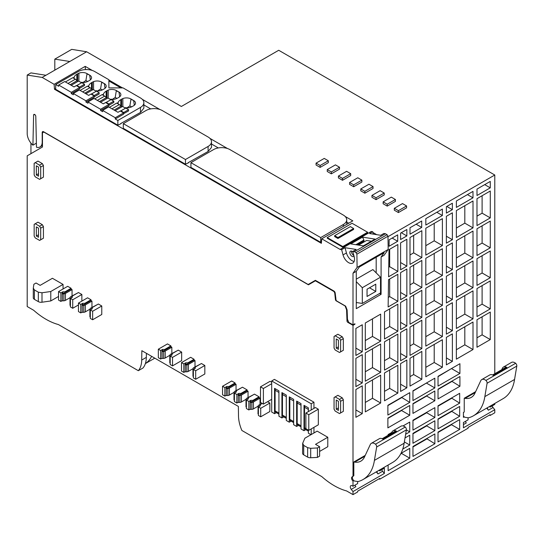 <?xml version="1.0" encoding="UTF-8"?>
<svg xmlns="http://www.w3.org/2000/svg" width="544" height="544" viewBox="0 0 544 544"><rect width="100%" height="100%" fill="white"/><g stroke="black" fill="none" stroke-linecap="round" stroke-linejoin="round"><path stroke-width="0.82" d="M438.008 432.113L459.673 419.601L459.673 429.434L438.008 441.939L438.008 432.113M459.673 416.289L459.673 406.456L438.008 418.968L438.008 428.794L459.673 416.289L451.493 411.182M438.008 419.349L451.493 411.563M494.782 373.708L494.782 175.018L278.712 50.272L181.37 106.468L86.632 51.768L71.726 49.361L54.808 59.133L69.802 61.486L86.632 51.768M494.782 403.464L494.782 404.416L490.144 407.096L489.342 406.626A2.7 1.557 -120 0 0 489.321 406.62M468.064 417.765L468.064 419.846L463.427 422.518L463.427 427.808L494.782 409.7L493.02 407.517A2.7 1.557 60 0 1 492.191 405.912M494.782 409.7L494.782 412.787L490.144 415.46L489.464 415.072M335.968 299.132L335.424 299.452L334.757 293.284A1.931 1.115 -120 0 0 333.411 291.203L315.384 280.799L308.428 284.811L43.833 132.049L42.466 132.831L42.466 147.002L27.2 155.815L27.2 306.537L33.626 310.243A67.476 38.957 -120 0 0 58.398 324.55L138.326 370.695A28.92 16.694 -120 0 0 141.705 360.053L141.848 350.69L238.36 406.409L238.503 415.936A28.92 16.694 -120 0 0 241.883 430.481L321.81 476.626A67.476 38.957 -120 0 0 346.582 490.933L353.008 494.639L353.008 491.558L351.247 489.369L355.885 486.69A2.7 1.557 -120 0 1 355.055 485.092M30.947 143.126L30.947 153.653M345.148 216.444L352.804 220.864L321.722 238.809L321.361 243.324L54.482 89.243L54.121 84.313L42.194 77.425L27.2 75.072L27.2 133.464A10.601 6.12 -120 0 0 28.546 139.196A10.601 6.12 -120 0 0 32.919 145.173L33.606 115.09L34.666 114.478M27.2 75.072L30.947 72.903L45.941 75.262L69.802 61.486M54.808 70.142L54.808 59.133M42.194 77.425L45.941 75.262M54.121 84.313L85.204 66.368L92.31 70.468M108.882 80.036L122.516 87.904M142.304 99.334L159.929 109.507M209.923 138.373L227.542 148.546M321.722 238.809L340.136 249.438L371.219 231.492L372.715 231.73L369.58 233.539L380.725 235.294L383.86 233.478L385.451 233.73L354.368 251.675L356.007 252.62L387.09 234.675L385.451 233.73M373.354 234.131L372.912 232.472L376.7 234.661M494.782 175.018L387.988 236.674M342.781 247.187L367.594 232.866L367.594 232.234L352.056 223.264L327.243 237.585L327.243 238.218L342.781 247.187L342.781 246.561L367.594 232.234M406.579 207.835L398.405 212.561L394.312 210.202L394.312 208.311L402.492 203.585L406.579 205.952L406.579 207.835M395.406 201.382L387.226 206.108L383.132 203.742L383.132 201.858L391.313 197.132L395.406 199.492L395.406 201.382M384.227 194.929L376.047 199.655L371.953 197.288L371.953 195.405L380.134 190.679L384.227 193.038L384.227 194.929M373.048 188.476L364.868 193.202L360.781 190.835L360.781 188.952L368.954 184.226L373.048 186.585L373.048 188.476M353.688 186.742L361.869 182.022L361.869 180.132L357.782 177.772L349.602 182.492L349.602 184.382L353.688 186.742L353.688 184.858L361.869 180.132M342.509 180.288L350.69 175.569L350.69 173.679L346.603 171.319L338.422 176.038L338.422 177.929L342.509 180.288L342.509 178.405L350.69 173.679M331.33 173.835L339.51 169.116L339.51 167.226L335.424 164.866L327.243 169.585L327.243 171.476L331.33 173.835L331.33 171.952L339.51 167.226M328.331 162.663L320.158 167.382L316.064 165.022L316.064 163.132L324.244 158.413L328.331 160.772L328.331 162.663M490.144 406.137L490.144 407.096M487.431 407.708A2.7 1.557 -120 0 0 488.39 410.19L486.724 408.116M340.136 249.438L341.632 249.676L343.033 254.918A8.384 4.842 -120 0 0 352.798 263.058A8.384 4.842 -120 0 0 354.178 256.673L352.777 251.423L354.368 251.675M42.466 145.547L39.998 146.975A10.601 6.12 -120 0 1 36.482 147.227L35.788 116.348A1.544 0.891 -120 0 0 35.102 114.818A1.544 0.891 -120 0 0 33.925 114.417A1.544 0.891 -120 0 0 33.606 115.09M39.998 146.975A10.601 6.12 -120 0 0 42.194 142.12L42.194 132.518A1.931 1.115 -120 0 1 42.466 131.73A1.931 1.115 -120 0 1 42.595 131.634A1.931 1.115 -120 0 1 43.561 131.73L308.156 284.498L315.384 280.323L333.86 290.992A1.931 1.115 -120 0 1 335.206 293.066L335.968 299.608A1.156 0.666 -120 0 0 336.784 301.022L345.644 306.143L347.12 309.944L347.466 319.314L348.772 322.422L353.008 324.87L353.008 273.238L357.095 267.417L356.898 254.164L356.007 252.62M36.387 143.167L32.919 145.173M351.247 489.369A2.7 1.557 -120 0 1 350.853 485.67A2.7 1.557 -120 0 1 352.206 485.806L353.008 486.268L353.008 481.086L353.824 480.617A2.7 1.557 -120 0 0 354.382 481.005L358.027 481.576A57.834 33.395 -120 0 0 362.977 479.563A57.834 33.395 -120 0 0 374.422 460.374L376.659 446.998A2.312 1.333 -120 0 0 375.51 444.196A6.746 3.896 -120 0 0 371.348 443.326A6.746 3.896 -120 0 0 370.328 444.482L364.46 457.055A23.888 13.79 -120 0 1 360.856 461.142A23.888 13.79 -120 0 1 354.688 462.114L353.824 461.978L365.235 455.396M335.424 299.452A1.156 0.666 -120 0 0 336.24 300.866L345.1 305.98L346.576 309.781L346.99 320.967A1.156 0.666 -120 0 0 347.806 322.34L353.008 325.346L353.008 476.163L352.009 476.959A2.7 1.557 -120 0 0 353.008 481.086M313.949 408.381L313.949 402.2L274.421 379.379L271.694 380.95L271.694 412.039L274.557 413.692L276.379 412.638M313.949 432.976L313.949 427.339M63.05 284.417L50.782 291.502L41.997 292.774L38.332 292.189L34.408 289.918L33.293 288.15L33.878 284.26L36.06 283.002L40.147 285.362L52.421 278.283L63.05 284.417L63.05 288.986M194.058 359.264L187.925 362.807L185.742 362.807L183.831 363.909L181.512 362.576L190.652 357.299L194.058 359.264L194.058 360.053L195.01 360.604L195.01 366.901M178.242 350.139L181.655 352.104L181.655 360.604L172.516 365.881L170.204 364.541L170.204 356.041L172.108 354.94L172.108 353.682L178.242 350.139M177.562 350.533L170.653 354.205A2.53 1.462 0 0 0 169.932 355.103L169.796 355.987L170.252 356.014M170.884 345.889L164.75 349.432L162.568 349.432L160.657 350.533L158.338 349.194L167.477 343.917L170.884 345.889L170.884 346.678L171.836 347.228L171.836 353.525M98.362 304.014L101.769 305.986L101.769 314.486L92.636 319.756L90.318 318.417L90.318 309.917L92.228 308.815L92.228 307.557L98.362 304.014M97.675 304.409L90.766 308.088A2.53 1.462 0 0 0 90.046 308.978L89.91 309.869L90.365 309.89M90.998 299.764L84.864 303.307L82.681 303.307L80.777 304.409L78.458 303.069L87.591 297.799L90.998 299.764L90.998 300.553L91.95 301.104L91.95 307.401M81.865 294.494L72.733 299.764L70.414 298.432L72.325 297.33L72.325 296.065L78.458 292.529L81.865 294.494L81.865 301.104M77.778 292.917L70.87 296.596A2.53 1.462 0 0 0 70.142 297.493L70.006 298.377L70.462 298.398M71.094 288.279L64.96 291.815L62.778 291.815L60.874 292.917L58.555 291.584L67.687 286.307L71.094 288.279L71.094 289.061L72.053 289.612L72.053 295.909M342.237 397.834L337.878 395.311L335.152 396.889L339.51 399.405L342.237 397.834L343.332 399.718L343.332 411.366L342.237 411.998M339.51 338.327L340.605 340.218L340.605 351.866L339.51 352.498L335.152 349.976L334.057 348.092L334.057 336.444L335.152 335.811L339.51 338.327L342.237 336.756L343.332 338.647L343.332 350.295L342.237 350.921M342.237 336.756L337.878 334.24L335.152 335.811M42.33 177.772L43.425 177.147L43.425 165.498L42.33 163.608L37.971 161.085L34.15 163.295L34.15 174.944L35.244 176.827L39.603 179.35L40.698 178.718L40.698 167.069L39.603 165.179L35.244 162.663M42.33 238.85L43.425 238.218L43.425 226.569L42.33 224.686L37.971 222.163L34.15 224.366L34.15 236.014L35.244 237.905L39.603 240.421L40.698 239.795L40.698 228.147L39.603 226.256L35.244 223.74M201.416 363.514L204.83 365.486L204.83 373.986L195.69 379.256L193.378 377.924L193.378 369.424L195.282 368.315L195.282 367.057L201.416 363.514M200.736 363.909L193.827 367.588A2.53 1.462 0 0 0 193.106 368.485L192.97 369.369L193.426 369.39M235.09 382.956L228.956 386.498L226.773 386.498L224.862 387.6L222.55 386.26L231.683 380.99L235.09 382.956L235.09 383.744L236.042 384.295L236.042 390.592M241.767 387.6L234.858 391.272A2.53 1.462 0 0 0 234.138 392.17L234.002 393.06L234.457 393.081M247.085 389.885L240.951 393.428L238.768 393.428L236.864 394.529L234.41 393.108L236.314 392.006L236.314 390.748L242.454 387.206L247.085 389.885L247.085 390.674L248.044 391.224L248.044 397.514M253.769 394.529L246.86 398.201A2.53 1.462 0 0 0 246.133 399.099L245.997 399.983L246.452 400.01M259.08 396.807L252.946 400.35L250.764 400.35L248.86 401.452L246.405 400.037L248.316 398.936L248.316 397.678L254.449 394.135L259.08 396.807L259.08 397.596L260.039 398.147L260.039 404.444M267.566 401.703L269.851 403.029L269.851 411.529L260.719 416.799L258.4 415.46L258.4 406.96L260.311 405.858L260.311 404.6L262.269 403.471M327.787 437.26L315.52 444.346L319.607 446.706L317.431 447.97L310.692 448.31L307.632 447.664L303.702 445.393L302.688 443.278L304.885 438.206L317.152 431.127L327.787 437.26L327.787 446.706L319.607 451.432M318.328 409.197L315.438 407.524L305.891 413.032L308.788 414.705L318.328 409.197L318.328 424.816L308.788 430.324L308.788 414.705M271.694 382.269L270.042 381.317L260.501 386.825L260.501 402.444L263.391 404.117L263.391 388.498L260.501 386.825M138.326 370.695L142.963 368.016A28.92 16.694 -120 0 0 143.392 367.479A28.92 16.694 -120 0 0 145.377 363.569A47.471 27.404 -120 0 0 151.62 356.334M54.482 89.243L55.692 88.543M85.204 66.368L85.442 69.591M143.868 104.958L150.695 108.902M108.882 87.904L108.882 79.723L94.676 71.522A11.567 6.678 0 0 0 78.322 71.522L55.692 84.585L58.65 86.292L58.65 85.034L64.702 81.539L74.025 86.924L76.289 85.619L79.614 87.536L79.614 88.794L71.298 93.595L73.304 94.758L73.304 93.493L79.356 89.998L88.679 95.384L90.943 94.078L94.268 95.996L94.268 97.26L85.952 102.061L87.958 103.217L87.958 101.959L94.01 98.464L103.333 103.843L105.597 102.537L108.922 104.462L108.922 105.72L100.606 110.52L102.612 111.676L102.612 110.418L108.664 106.923L117.987 112.309L120.251 110.996L123.576 112.921L123.576 114.179L115.267 118.98L117.851 120.476L140.481 107.413A11.567 6.678 0 0 0 143.868 102.687A11.567 6.678 0 0 0 140.481 97.968L123.06 87.904L108.882 87.904L108.882 80.981L120.877 87.904M208.1 137.006L162.296 110.561A11.567 6.678 0 0 0 145.935 110.561L123.304 123.624L185.47 159.514L208.1 146.445A11.567 6.678 0 0 0 211.487 141.726A11.567 6.678 0 0 0 208.1 137.006M211.487 143.997L218.314 147.941M346.718 222.074L348.711 223.224M343.332 224.522A11.567 6.678 180 0 0 346.718 219.803A11.567 6.678 180 0 0 343.332 215.077L229.908 149.593A11.567 6.678 0 0 0 213.554 149.593L190.924 162.663L320.702 237.585L343.332 224.522L343.332 226.331M354.137 261.446A8.384 4.842 -120 0 1 346.44 252.953L345.039 247.71L341.632 249.676M345.039 247.71L356.184 249.458L352.777 251.423M362.508 237.136L350.785 243.902L363.338 245.874L375.061 239.108L362.508 237.136L363.916 240.04L355.844 244.698M372.912 232.472L372.715 231.73M327.243 237.585L342.781 246.561M406.579 205.952L398.405 210.671L398.405 212.561M398.405 210.671L394.312 208.311M395.406 199.492L387.226 204.218L387.226 206.108M387.226 204.218L383.132 201.858M384.227 193.038L376.047 197.764L376.047 199.655M376.047 197.764L371.953 195.405M373.048 186.585L364.868 191.311L364.868 193.202M364.868 191.311L360.781 188.952M353.688 184.858L349.602 182.492M342.509 178.405L338.422 176.038M331.33 171.952L327.243 169.585M320.158 167.382L320.158 165.492L328.331 160.772M320.158 165.492L316.064 163.132M463.427 415.888A2.7 1.557 -120 0 0 464.243 416.867L463.427 417.336L463.427 412.413L464.243 411.937L464.243 398.228L475.653 391.646M464.243 416.867A2.7 1.557 -120 0 0 464.807 417.255L468.445 417.826A57.834 33.395 -120 0 0 473.396 415.813A57.834 33.395 -120 0 0 484.84 396.624L487.084 383.248A2.312 1.333 -120 0 0 485.935 380.446A6.746 3.896 -120 0 0 481.766 379.576A6.746 3.896 -120 0 0 480.746 380.732L474.878 393.298A23.888 13.79 -120 0 1 471.274 397.392A23.888 13.79 -120 0 1 465.113 398.364L464.243 398.228M465.474 421.342A2.7 1.557 -120 0 0 466.303 422.94L463.427 424.599M490.144 415.46L490.144 414.678L468.064 427.428L468.064 428.216L379.726 479.216L379.046 478.822M379.726 479.216L379.726 478.428L357.646 491.178L357.646 491.966L353.008 494.639M353.008 491.558L384.363 473.457L382.602 471.267A2.7 1.557 -120 0 1 381.772 469.662M377.012 471.458A2.7 1.557 -120 0 0 377.971 473.94L376.298 471.866M384.363 473.457L384.363 468.166L379.726 470.846L378.923 470.383A2.7 1.557 -120 0 0 378.903 470.37M379.726 469.887L379.726 470.846M362.977 479.563L392.693 462.4A57.834 33.395 -120 0 0 404.138 443.217L406.382 429.842A2.312 1.333 -120 0 0 405.232 427.04A6.746 3.896 -120 0 0 401.064 426.17L393.02 430.814A6.746 3.896 -120 0 0 392 431.97L391.313 433.446M353.008 476.163L353.824 475.687L353.824 461.978M353.824 475.687L352.832 476.483A2.7 1.557 -120 0 0 353.824 480.617M354.504 324.006L354.919 324.244L353.008 325.346M309.93 283.472L310.338 283.71M353.008 324.87L354.919 323.768L354.919 324.244M310.066 283.397L315.384 280.323M353.008 273.238L356.279 271.347L359.353 266.975L384.166 252.647L381.092 257.02L384.091 255.292L388.178 249.472L387.981 236.218L387.09 234.675M357.095 267.417L388.178 249.472M379.59 293.468L381.092 294.331L356.279 308.659L356.279 271.347M356.946 302.607L356.279 302.994M381.092 294.331L381.092 257.02M376.183 272.87L376.183 257.258M473.396 415.813L503.112 398.65A57.834 33.395 -120 0 0 514.563 379.467L516.8 366.092A2.312 1.333 -120 0 0 515.651 363.29A6.746 3.896 -120 0 0 511.482 362.42L503.438 367.064A6.746 3.896 -120 0 0 502.425 368.22L501.731 369.696M464.243 411.937L463.427 412.59M438.008 432.494L451.493 424.708L459.673 429.434M451.493 424.708L451.493 424.327M421.838 260.433L410.006 267.26L410.006 294.318L421.838 287.484L421.838 260.433M410.006 284.872L413.658 282.758L421.838 287.484M413.658 282.758L413.658 265.152M459.673 403.145L438.008 415.65L438.008 405.824L459.673 393.312L459.673 403.145L451.493 398.038M438.008 406.212L451.493 398.419M459.918 386.281L438.036 398.915L438.036 389.157L459.918 376.523L459.918 386.281L451.738 381.249M438.036 389.47L451.738 381.562M400.976 453.41L409.748 448.344L409.748 458.177L388.117 470.669L388.117 465.045M409.748 458.177L401.574 453.451L400.683 453.968M401.574 453.07L401.574 453.451M387.879 418.424L401.574 410.516L409.748 415.242L409.748 405.491L387.879 418.118L387.879 427.87L409.748 415.242M362.256 413.637L362.256 385.832L355.892 389.504L355.892 417.309L362.256 413.637L355.892 409.965M459.918 363.698L459.918 373.456L438.036 386.084L438.036 376.326L459.918 363.698M438.036 376.638L451.738 368.417M451.738 368.73L459.918 373.456M405.64 434.262L409.748 431.888L406.361 429.93M409.748 431.888L409.748 422.056L403.036 425.938M391.789 432.432L388.117 434.547L388.117 435.295M388.117 434.935L391.537 432.956M405.028 437.934L409.748 435.2L409.748 445.033L402.771 449.058M409.748 445.033L404.355 441.918M401.574 397.385L409.748 402.41L409.748 392.659L387.879 405.294L387.879 415.045L409.748 402.41M387.879 405.6L401.574 397.691M434.867 443.754L412.957 456.402L412.957 446.495L413.868 445.964L434.867 433.928L434.867 443.754L426.686 438.648M412.957 446.957L426.686 439.035M412.957 433.813L426.686 425.891L434.867 430.61L434.867 420.784L413.8 432.861M434.867 430.61L412.957 443.258L412.957 433.35L413.868 432.902M426.686 425.891L426.686 425.503M413.8 419.716L434.867 407.64L434.867 417.466L412.957 430.114L412.957 420.206L413.868 419.757M412.957 420.675L426.686 412.746L434.867 417.466M426.686 412.746L426.686 412.359M412.957 413.392L412.957 403.641L434.833 391.007L434.833 400.765L412.957 413.392M412.957 403.954L426.652 396.039L434.833 400.765M434.833 378.175L434.833 387.933L412.957 400.568L412.957 390.81L434.833 378.175M412.957 391.122L426.652 382.901M426.652 383.214L434.833 387.933M380.657 341.149L380.657 314.126L365.303 322.993L365.303 350.016L380.657 341.149L372.477 336.43L372.477 318.852M365.303 340.571L372.477 336.43M362.256 351.778L362.256 324.754L355.892 328.426L355.892 355.45L362.256 351.778L355.892 348.106M362.256 382.942L362.256 354.661L355.892 358.333L355.892 386.614L362.256 382.942L355.892 379.27M380.657 372.32L380.657 344.039L365.303 352.906L365.303 381.188L380.657 372.32L372.477 367.594L372.477 348.758M365.303 371.742L372.477 367.594M380.657 403.016L380.657 375.204L365.303 384.071L365.303 411.883L380.657 403.016L372.477 398.29L372.477 379.93M365.303 402.438L372.477 398.29M410.006 234.178L410.006 227.759L421.702 221.007L421.702 227.426L410.006 234.178M416.14 224.216L421.702 227.426M436.812 212.276L442.374 215.492L425.83 225.039L425.83 218.62L442.374 209.066L442.374 215.492M456.375 200.988L472.988 191.393L472.988 197.819L456.375 207.407L456.375 200.988M467.425 194.602L472.988 197.819M484.711 184.627L490.273 187.836L477 195.5L477 189.081L490.273 181.417L490.273 187.836M490.287 217.892L490.287 191.005L476.986 198.682L476.986 225.576L490.287 217.892L482.106 213.173L482.106 195.731M476.986 216.131L482.106 213.173M456.362 237.483L473.001 227.875L473.001 200.981L456.362 210.589L456.362 237.483M456.362 228.038L464.821 223.149L473.001 227.875M464.821 223.149L464.821 205.707M490.287 247.806L490.287 221.075L476.986 228.759L476.986 255.483L490.287 247.806L482.106 243.08L482.106 225.801M476.986 246.038L482.106 243.08M456.362 267.39L473.001 257.781L473.001 231.057L456.362 240.659L456.362 267.39M456.362 257.944L464.821 253.062L473.001 257.781M464.821 253.062L464.821 235.776M442.388 275.454L442.388 248.73L425.816 258.298L425.816 285.022L442.388 275.454L434.214 270.735L434.214 253.45M425.816 275.577L434.214 270.735M425.816 255.116L442.388 245.548L442.388 218.654L425.816 228.228L425.816 255.116M425.816 245.67L434.214 240.822L442.388 245.548M434.214 240.822L434.214 223.38M421.838 257.57L410.006 264.404L410.006 237.517L421.838 230.683L421.838 257.57L413.658 252.851L410.006 254.959M413.658 235.409L413.658 252.851M476.986 347.256L490.287 339.572L490.287 312.059L476.986 319.736L476.986 347.256M476.986 337.81L482.106 334.852L490.287 339.572M482.106 334.852L482.106 316.785M490.287 308.876L490.287 280.894L476.986 288.572L476.986 316.56L490.287 308.876L482.106 304.157L482.106 285.614M476.986 307.115L482.106 304.157M456.362 328.467L473.001 318.859L473.001 290.87L456.362 300.478L456.362 328.467M456.362 319.022L464.821 314.133L473.001 318.859M464.821 314.133L464.821 295.589M473.001 349.554L473.001 322.034L456.362 331.643L456.362 359.162L473.001 349.554L464.821 344.828L464.821 326.76M456.362 349.717L464.821 344.828M425.816 376.795L442.388 367.227L442.388 339.714L425.816 349.282L425.816 376.795M425.816 367.35L434.214 362.501L442.388 367.227M434.214 362.501L434.214 344.434M421.838 379.25L410.006 386.084L410.006 358.244L421.838 351.41L421.838 379.25L413.658 374.53L410.006 376.638M413.658 356.136L413.658 374.53M384.506 391.36L389.667 388.382L397.848 393.101L397.848 365.269L384.506 372.966L384.506 400.806L397.848 393.101M389.667 388.382L389.667 369.988M384.506 341.802L384.506 370.11L397.848 362.406L397.848 334.098L384.506 341.802M384.506 360.665L389.667 357.687L397.848 362.406M389.667 357.687L389.667 338.824M384.506 329.501L389.667 326.522L397.848 331.242L397.848 304.191L384.506 311.889L384.506 338.946L397.848 331.242M389.667 326.522L389.667 308.91M388.545 279.65L388.124 306.945L397.848 301.335L397.848 274.285L388.545 279.65M388.273 297.418L389.667 296.609L397.848 301.335M389.667 296.609L389.667 279.004M397.848 271.429L388.586 276.774L389.008 249.642L397.848 244.535L397.848 271.429L389.667 266.703L388.736 267.24M389.667 249.261L389.667 266.703M392.142 238.068L397.705 241.278L389.055 246.276L389.157 239.795L397.705 234.858L397.705 241.278M442.388 336.532L442.388 308.543L425.816 318.111L425.816 346.1L442.388 336.532L434.214 331.806L434.214 313.269M425.816 336.654L434.214 331.806M421.838 348.554L410.006 355.388L410.006 327.08L421.838 320.246L421.838 348.554L413.658 343.835L410.006 345.943M413.658 324.965L413.658 343.835M410.006 314.779L413.658 312.664L421.838 317.39L421.838 290.34L410.006 297.174L410.006 324.224L421.838 317.39M413.658 312.664L413.658 295.059M425.816 288.204L425.816 314.928L442.388 305.361L442.388 278.637L425.816 288.204M425.816 305.49L434.214 300.642L442.388 305.361M434.214 300.642L434.214 283.356M473.001 287.688L473.001 260.964L456.362 270.572L456.362 297.296L473.001 287.688L464.821 282.968L464.821 265.683M456.362 287.851L464.821 282.968M490.287 250.981L476.986 258.665L476.986 285.389L490.287 277.712L490.287 250.981M476.986 275.944L482.106 272.993L490.287 277.712M482.106 272.993L482.106 255.707M400.595 239.53L400.595 233.111L406.844 229.507L406.844 235.926L400.595 239.53M401.282 232.716L406.844 235.926M400.595 262.548L406.844 266.152L400.595 269.756L400.595 242.869L406.844 239.265L406.844 266.152M400.595 292.461L406.844 296.065L400.595 299.669L400.595 272.612L406.844 269.008L406.844 296.065M400.595 322.368L406.844 325.972L400.595 329.576L400.595 302.525L406.844 298.921L406.844 325.972M400.595 332.432L406.844 328.828L406.844 357.136L400.595 360.74L400.595 332.432M400.595 353.532L406.844 357.136M400.595 384.227L406.844 387.831L400.595 391.435L400.595 363.596L406.844 359.992L406.844 387.831M446.372 357.911L452.377 361.379L446.372 364.847L446.372 337.334L452.377 333.866L452.377 361.379M446.372 334.152L446.372 306.163L452.377 302.695L452.377 330.684L446.372 334.152M446.372 327.216L452.377 330.684M446.372 276.257L452.377 272.789L452.377 299.52L446.372 302.988L446.372 276.257M446.372 296.052L452.377 299.52M446.372 266.138L452.377 269.606L446.372 273.074L446.372 246.35L452.377 242.882L452.377 269.606M446.372 243.168L446.372 216.281L452.377 212.813L452.377 239.7L446.372 243.168M446.372 236.232L452.377 239.7M446.386 213.098L446.386 206.672L452.363 203.225L452.363 209.644L446.386 213.098M446.801 206.434L452.363 209.644M146.397 353.321L146.336 357.374A28.92 16.694 -120 0 1 145.377 363.569M211.487 141.726L211.487 146.764A11.567 6.678 0 0 1 211.405 147.567L208.1 151.484L188.333 162.581M120.714 123.542L140.481 112.445L143.786 108.215A11.567 6.678 180 0 0 143.868 107.413L143.868 102.687M356.898 254.164L387.981 236.218M357.646 481.515L357.646 483.596L353.008 486.268M346.576 309.781L346.97 309.556M335.424 298.03L335.866 297.779M315.384 280.799L315.792 280.561M311.222 409.958L311.222 403.777L271.694 380.95M311.222 403.777L313.949 402.2M311.222 434.547L311.222 428.917M308.36 430.08L308.36 433.208L310.95 434.704M274.557 413.692L274.557 388.348L278.916 390.864L278.916 416.208L281.914 417.942L281.914 392.598L286.28 395.114L286.28 420.458L289.279 422.192L289.279 396.848L293.638 399.364L293.638 424.708L296.636 426.442L296.636 401.098L301.002 403.614L301.002 428.958L304.001 430.692L305.823 429.638M296.636 426.442L298.459 425.388M289.279 422.192L291.101 421.138M281.914 417.942L283.737 416.888M33.293 297.595A3.856 2.224 0 0 0 33.279 297.786L33.293 288.15M50.782 291.502L50.782 300.948L41.997 302.219L41.997 292.774M58.555 296.46L50.782 300.948M38.332 292.189L38.332 301.628A3.856 2.224 0 0 0 41.997 302.219M38.332 301.628L34.408 299.363L34.408 289.918M33.279 297.786A3.856 2.224 0 0 0 34.408 299.363M185.246 371.593L183.831 372.409L181.512 371.076L181.512 362.576M187.925 362.807L187.925 363.596L194.058 360.053M195.01 360.604L188.374 364.439A2.509 1.448 0 0 1 186.823 364.854L185.286 364.936L185.171 364.154L186.701 364.079A1.156 0.666 0 0 0 187.422 363.888L187.925 363.596M193.079 368.648L188.374 371.362A2.509 1.448 180 0 1 186.823 371.783L185.286 371.858L185.171 364.154M181.655 352.104L172.516 357.381L170.204 356.041M172.516 357.381L172.516 365.881M169.796 355.987L169.796 362.916L170.204 362.936M172.108 354.94L172.108 354.464L171.605 354.756A1.17 0.673 0 0 0 171.272 355.171L171.231 355.443M162.071 358.217L160.657 359.033L158.338 357.694L158.338 349.194M164.75 349.432L164.75 350.214L170.884 346.678M171.836 347.228L165.199 351.057A2.509 1.448 0 0 1 163.649 351.478L162.112 351.553L161.99 350.778L163.526 350.696A1.156 0.666 0 0 0 164.247 350.506L164.75 350.214M169.905 355.266L165.199 357.986A2.509 1.448 180 0 1 163.649 358.401L162.112 358.476L161.99 350.778M101.769 305.986L92.636 311.256L90.318 309.917M92.636 311.256L92.636 319.756M89.91 309.869L89.91 316.792L90.318 316.812M92.228 308.815L92.228 308.346L91.725 308.638A1.17 0.673 0 0 0 91.392 309.046L91.344 309.325M82.185 312.093L80.777 312.909L78.458 311.576L78.458 303.069M84.864 303.307L84.864 304.096L90.998 300.553M91.95 301.104L85.32 304.939A2.509 1.448 0 0 1 83.762 305.354L82.226 305.429L82.11 304.654L83.647 304.579A1.156 0.666 0 0 0 84.361 304.388L84.864 304.096M90.018 309.148L85.32 311.862A2.509 1.448 180 0 1 83.762 312.283L82.226 312.358L82.11 304.654M72.733 299.764L72.733 308.264L70.414 306.932L70.414 298.432M78.458 304.96L72.733 308.264M70.006 298.377L70.006 305.306L70.414 305.327M72.325 297.33L72.325 296.854L71.822 297.146A1.17 0.673 0 0 0 71.488 297.561L71.448 297.833M62.281 300.608L60.874 301.417L58.555 300.084L58.555 291.584M64.96 291.815L64.96 292.604L71.094 289.061M72.053 289.612L65.416 293.447A2.509 1.448 0 0 1 63.859 293.862L62.322 293.944L62.206 293.168L63.743 293.087A1.156 0.666 0 0 0 64.457 292.896L64.96 292.604M70.115 297.656L65.416 300.37A2.509 1.448 180 0 1 63.859 300.791L62.322 300.866L62.206 293.168M339.51 399.405L340.605 401.295L340.605 412.944L339.51 413.576L335.152 411.053L334.057 409.163L334.057 397.514L335.152 396.889M340.605 401.295L343.332 399.718M340.605 412.944L343.332 411.366M340.605 340.218L343.332 338.647M340.605 351.866L343.332 350.295M39.603 165.179L42.33 163.608M40.698 167.069L43.425 165.498M40.698 178.718L43.425 177.147M39.603 226.256L42.33 224.686M40.698 228.147L43.425 226.569M40.698 239.795L43.425 238.218M204.83 365.486L195.69 370.756L193.378 369.424M195.69 370.756L195.69 379.256M192.97 369.369L192.97 376.298L193.378 376.319M195.282 368.315L195.282 367.846L194.779 368.138A1.17 0.673 0 0 0 194.446 368.553L194.405 368.825M226.277 395.284L224.862 396.1L222.55 394.76L222.55 386.26M228.956 386.498L228.956 387.287L235.09 383.744M236.042 384.295L229.405 388.124A2.509 1.448 0 0 1 227.854 388.545L226.318 388.62L226.202 387.845L227.739 387.77A1.156 0.666 0 0 0 228.453 387.573L228.956 387.287M234.11 392.34L229.405 395.053A2.509 1.448 180 0 1 227.854 395.474L226.318 395.549L226.202 387.845M238.272 402.213L236.864 403.029L234.41 401.608L234.41 393.108M234.002 393.06L234.002 399.983L234.41 400.003M236.314 392.006L236.314 391.537L235.817 391.823A1.17 0.673 0 0 0 235.484 392.238L235.436 392.516M240.951 393.428L240.951 394.21L247.085 390.674M248.044 391.224L241.407 395.053A2.509 1.448 0 0 1 239.85 395.468L238.313 395.549L238.197 394.774L239.734 394.692A1.156 0.666 0 0 0 240.448 394.502L240.951 394.21M246.106 399.262L241.407 401.982A2.509 1.448 180 0 1 239.85 402.397L238.313 402.472L238.197 394.774M250.267 409.136L248.86 409.952L246.405 408.537L246.405 400.037M245.997 399.983L245.997 406.912L246.405 406.932M248.316 398.936L248.316 398.46L247.812 398.752A1.17 0.673 0 0 0 247.479 399.167L247.438 399.439M252.946 400.35L252.946 401.139L259.08 397.596M260.039 398.147L253.402 401.982A2.509 1.448 0 0 1 251.845 402.397L250.308 402.472L250.192 401.696L251.729 401.622A1.156 0.666 0 0 0 252.443 401.424L252.946 401.139M258.101 406.191L253.402 408.904A2.509 1.448 180 0 1 251.845 409.326L250.308 409.401L250.192 401.696M269.851 403.029L260.719 408.299L258.4 406.96M260.719 408.299L260.719 416.799M261.997 403.308L258.856 405.124A2.53 1.462 0 0 0 258.128 406.021L257.992 413.834L258.4 413.855M260.311 405.858L260.311 405.389L259.808 405.674A1.17 0.673 0 0 0 259.474 406.089L259.434 406.368M257.992 406.912L258.448 406.932M307.632 447.664L307.632 457.11L303.702 454.838A3.856 2.224 0 0 1 302.573 453.268L302.688 443.278M307.632 457.11A3.856 2.224 0 0 0 310.692 457.749L317.431 457.409L319.607 456.151L319.607 446.706M308.788 430.324L305.891 428.652L305.891 413.032M263.391 388.498L271.694 383.704M263.391 404.117L271.694 399.323M95.853 91.025L96.451 90.678A2.931 1.693 0 0 0 98.954 90.923A9.765 5.637 0 0 0 103.176 89.488L103.992 89.019A9.765 5.637 0 0 0 105.046 88.298A6.297 3.638 0 0 0 106.209 86.19A6.297 3.638 0 0 0 104.366 83.62L101.646 82.049A6.297 3.638 0 0 0 93.548 81.661A9.765 5.637 0 0 0 92.296 82.266L91.48 82.742A9.765 5.637 0 0 0 88.781 85.707L87.713 86.326M110.507 99.484L111.105 99.137A2.931 1.693 0 0 0 113.608 99.389A9.765 5.637 0 0 0 117.83 97.954L118.646 97.478A9.765 5.637 0 0 0 119.7 96.757A6.297 3.638 0 0 0 120.863 94.649A6.297 3.638 0 0 0 119.02 92.079L116.3 90.515A6.297 3.638 0 0 0 108.202 90.12A9.765 5.637 0 0 0 106.95 90.726L106.134 91.202A9.765 5.637 0 0 0 103.435 94.173L102.367 94.785M125.161 107.943L125.759 107.596A2.931 1.693 0 0 0 128.262 107.848A9.765 5.637 0 0 0 132.484 106.413L133.3 105.937A9.765 5.637 0 0 0 134.354 105.216A6.297 3.638 0 0 0 135.517 103.115A6.297 3.638 0 0 0 133.674 100.545L130.954 98.974A6.297 3.638 0 0 0 122.856 98.58A9.765 5.637 0 0 0 121.604 99.192L120.788 99.661A9.765 5.637 0 0 0 118.089 102.632L117.021 103.244M81.199 82.566L81.797 82.219A2.931 1.693 0 0 0 84.3 82.464A9.765 5.637 0 0 0 88.522 81.029L89.338 80.56A9.765 5.637 0 0 0 90.392 79.839A6.297 3.638 0 0 0 91.555 77.731A6.297 3.638 0 0 0 89.712 75.16L86.992 73.59A6.297 3.638 0 0 0 78.894 73.195A9.765 5.637 0 0 0 77.642 73.807L76.826 74.276A9.765 5.637 0 0 0 74.127 77.248L73.059 77.867M79.614 88.325L84.504 85.503L84.504 84.245L81.797 82.681L76.908 85.503L76.908 85.972M94.268 96.784L99.158 93.962L99.158 92.704L96.451 91.14L91.562 93.962L94.268 95.526L94.268 95.996L85.952 100.796L85.952 102.061M108.922 105.244L113.812 102.422L113.812 101.164L111.105 99.6L106.216 102.428L106.216 102.898M123.576 113.682L128.574 110.949L128.574 109.684L125.759 108.066L120.89 110.874L120.89 111.37M321.477 241.862L320.702 242.311L190.924 167.382L190.924 162.663M352.961 252.103A3.087 1.782 -120 0 0 350.472 251.158A3.087 1.782 -120 0 0 349.833 252.566A3.087 1.782 -120 0 0 351.179 255.673A3.087 1.782 -120 0 0 353.552 256.496A3.087 1.782 -120 0 0 354.001 256.013M363.474 242.27L363.916 240.04M371.416 241.216L366.608 240.462L358.537 245.12M334.676 235.661L334.676 236.606L337.946 238.49L353.62 229.439L353.62 228.5L350.35 226.61L334.676 235.661L337.946 237.551L337.946 238.49M404.138 443.217L374.422 460.374M405.232 427.04L375.51 444.196M371.348 443.326L379.386 438.682A6.746 3.896 -120 0 1 382.84 439.062L396.474 431.195A6.746 3.896 -120 0 0 393.02 430.814M356.279 302.498L362.304 303.45L380.514 292.937L380.514 277.195L372.878 269.579L356.279 279.16M514.563 379.467L484.84 396.624M515.651 363.29L485.935 380.446M481.766 379.576L489.811 374.932A6.746 3.896 -120 0 1 493.265 375.312L506.892 367.445A6.746 3.896 -120 0 0 503.438 367.064M188.605 162.738L185.47 164.234L185.47 159.514M123.304 123.624L123.304 128.343L185.47 164.234M320.702 237.585L320.702 242.311M120.992 123.706L117.851 125.195L117.851 120.476M55.692 84.585L55.692 89.311L117.851 125.195M308.36 411.611L308.36 407.864L304.001 405.348L304.001 430.692M282.832 393.128A2.122 1.224 120 0 0 282.458 394.488L282.458 415.106A3.087 1.782 120 0 0 283.098 416.52L286.28 418.356M290.197 397.378A2.122 1.224 120 0 0 289.823 398.738L289.823 419.356A3.087 1.782 120 0 0 290.462 420.77L293.638 422.606M297.554 401.628A2.122 1.224 120 0 0 297.187 402.988L297.187 423.606A3.087 1.782 120 0 0 297.826 425.02L301.002 426.856M304.919 405.878A2.122 1.224 120 0 0 304.545 407.238L304.545 427.856A3.087 1.782 120 0 0 305.184 429.27L308.36 431.106M275.475 388.878A2.122 1.224 120 0 0 275.101 390.238L275.101 410.856A3.087 1.782 120 0 0 275.74 412.27L278.916 414.106M185.742 362.807L185.742 364.126M183.831 363.909L183.831 372.409M185.286 364.936L185.286 371.858M162.568 349.432L162.568 350.751M160.657 350.533L160.657 359.033M162.112 351.553L162.112 358.476M82.681 303.307L82.681 304.626M80.777 304.409L80.777 312.909M82.226 305.429L82.226 312.358M62.778 291.815L62.778 293.134M60.874 292.917L60.874 301.417M62.322 293.944L62.322 300.866M336.24 409.163L338.422 410.428L338.422 401.295L336.24 400.037L336.24 409.163L338.422 407.905M338.422 349.35L338.422 340.218L336.24 338.96L336.24 348.092L338.422 349.35M38.515 176.202L36.332 174.944L36.332 165.811L38.515 167.069L38.515 176.202M38.515 228.147L38.515 237.272L36.332 236.014L36.332 226.889L38.515 228.147M226.773 386.498L226.773 387.818M224.862 387.6L224.862 396.1M226.318 388.62L226.318 395.549M238.768 393.428L238.768 394.747M236.864 394.529L236.864 403.029M238.313 395.549L238.313 402.472M250.764 400.35L250.764 401.669M248.86 401.452L248.86 409.952M250.308 402.472L250.308 409.401M317.431 447.97L317.431 457.409M76.908 85.503L79.614 87.067L79.614 87.536L71.298 92.337L71.298 93.595M123.576 112.921L115.267 117.722L115.267 118.98M115.267 117.722L102.612 110.418M106.216 102.428L108.922 103.986L108.922 104.455L100.606 109.262L100.606 110.52M100.606 109.262L87.958 101.959M85.952 100.796L73.304 93.493M71.298 92.337L58.65 85.034M82.661 91.909L90.018 87.659L87.428 86.163L80.063 90.413M92.63 89.855L90.018 87.659M88.781 85.707L88.781 86.945M104.366 83.62L101.646 82.362L100.565 88.958L97.628 90.964M104.366 83.932L105.033 88.312M96.234 91.27L91.079 94.16M97.315 100.368L104.672 96.118L102.082 94.622L94.717 98.872M107.284 98.321L104.672 96.118M103.435 94.173L103.435 95.404M119.02 92.079L116.3 90.821L115.226 97.417L112.282 99.423M119.02 92.392L119.687 96.771M110.888 99.729L105.733 102.619M111.969 108.827L119.326 104.577L116.736 103.081L109.371 107.331M121.938 106.78L119.326 104.577M118.089 102.632L118.089 103.863M133.674 100.545L130.954 99.28L129.88 105.876L126.936 107.882M133.674 100.851L134.341 105.23M125.542 108.188L120.387 111.078M68.007 83.45L75.364 79.2L72.774 77.697L65.409 81.947M77.976 81.396L75.364 79.2M74.127 77.248L74.127 78.479M89.712 75.16L86.992 73.902L85.911 80.498L82.974 82.504M89.712 75.466L90.379 79.852M81.573 82.81L76.425 85.694M79.614 87.067L84.504 84.245M91.562 93.962L91.562 94.432M94.268 95.526L99.158 92.704M108.922 103.986L113.812 101.164M120.89 110.874L123.706 112.499L128.574 109.684M123.706 112.499L123.706 113.757M351.526 251.09A3.087 1.782 -120 0 0 351.465 251.627A3.087 1.782 -120 0 0 353.872 255.517M363.412 242.053L358.19 245.065M364.106 240.734L356.946 244.868M337.946 237.551L353.62 228.5M396.474 431.195A2.312 1.333 -120 0 0 395.366 431.106L382.174 438.722M362.304 303.45L362.304 287.708L380.514 277.195M362.304 287.708L356.279 281.69M506.892 367.445A2.312 1.333 -120 0 0 505.784 367.356L492.599 374.972M336.24 348.092L338.422 346.834M36.332 174.944L38.515 173.679M36.332 236.014L38.515 234.756M84.81 93.146L91.569 89.243M85.87 93.758L93.228 89.508L96.179 91.215M102.286 89.944L100.565 88.958M99.464 101.612L106.223 97.709M100.524 102.224L107.882 97.974L110.833 99.674M116.94 98.41L115.226 97.417M114.118 110.072L120.877 106.168M115.178 110.684L122.536 106.434L125.487 108.134M131.594 106.869L129.88 105.876M70.156 84.687L76.915 80.784M71.216 85.299L78.574 81.049L81.525 82.756M87.625 81.484L85.911 80.498M367.044 289.218L367.044 296.466L375.782 291.428L375.782 284.172L367.044 289.218M375.782 291.428L369.498 287.796M493.02 407.517L488.39 410.19M377.971 473.94L382.602 471.267M354.688 462.114L364.827 456.266M352.009 476.959L352.832 476.483M347.806 322.34L348.554 321.912M465.113 398.364L475.252 392.516M141.705 360.053L146.336 357.374M43.561 131.73L42.194 132.518M346.44 252.953L343.033 254.918M347.929 320.423L346.99 320.967M334.757 293.284L335.199 293.026M333.819 290.972L333.411 291.203M188.374 364.439L188.374 371.362M165.199 351.057L165.199 357.986M85.32 304.939L85.32 311.862M65.416 293.447L65.416 300.37M229.405 388.124L229.405 395.053M241.407 395.053L241.407 401.982M253.402 401.982L253.402 408.904M140.481 112.445L140.481 107.413M208.1 151.484L208.1 146.445M376.659 446.998L406.382 429.842M487.084 383.248L516.8 366.092M186.823 364.854L186.823 371.783M171.605 354.756L171.605 355.225M163.649 351.478L163.649 358.401M91.725 308.638L91.725 309.108M83.762 305.354L83.762 312.283M71.822 297.146L71.822 297.616M63.859 293.862L63.859 300.791M194.779 368.138L194.779 368.608M227.854 388.545L227.854 395.474M235.817 391.823L235.817 392.299M239.85 395.468L239.85 402.397M247.812 398.752L247.812 399.221M251.845 402.397L251.845 409.326M259.808 405.674L259.808 406.15M303.702 454.838L303.702 445.393M310.692 457.749L310.692 448.31M91.48 89.012L91.48 82.742M92.296 82.266L92.296 89.665M93.548 89.692L93.548 81.661M106.134 97.471L106.134 91.202M106.95 90.726L106.95 98.124M108.202 98.151L108.202 90.12M120.788 105.937L120.788 99.661M121.604 99.192L121.604 106.59M122.856 106.617L122.856 98.58M76.826 80.553L76.826 74.276M77.642 73.807L77.642 81.206M78.894 81.233L78.894 73.195M282.458 415.106L286.28 417.309M282.458 394.488L286.28 396.692M289.823 419.356L293.638 421.559M289.823 398.738L293.638 400.942M297.187 423.606L301.002 425.809M297.187 402.988L301.002 405.192M304.545 427.856L305.891 428.638M304.545 407.238L308.36 409.442M275.101 410.856L278.916 413.059M275.101 390.238L278.916 392.442M154.788 358.163L145.37 363.596M346.718 219.803L346.718 224.38"/></g></svg>
